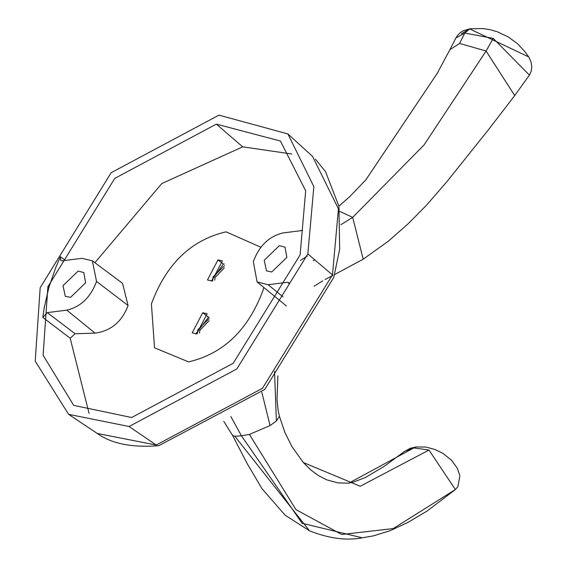 <?xml version="1.0" encoding="UTF-8"?>
<svg xmlns="http://www.w3.org/2000/svg" width="567" height="567" viewBox="0 0 567 567"><rect width="100%" height="100%" fill="white"/><g stroke="black" fill="none" stroke-linecap="round" stroke-linejoin="round"><path stroke-width="0.85" d="M212.604 280.885L213.057 276.937L224.489 265.611M363.086 259.268L334.573 274.556M514.531 95.809L529.394 75.092L493.219 38.393L464.777 33.063L459.596 43.446L486.082 51.03L514.708 95.575L488.669 129.467L446.64 181.986L426.483 205.219L408.247 223.689L388.296 241.237L363.199 259.197L352.688 217.374L340.895 224.702M459.596 43.446L449.914 49.662L455.896 37.954L464.777 33.063L469.653 28.938L461.453 33.758M528.671 56.898L469.653 28.938L470.879 28.761L468.952 29.037M230.875 416.554L241.429 435.81L249.416 434.421L270.055 425.583L261.819 392.229M309.88 530.988L309.525 530.832C328.881 538.494 346.465 540.819 362.292 537.821L302.126 523.284L241.429 435.81L234.802 436.271L232.541 435.328L247.205 463.671L262.025 488.719L285.151 515.226L309.738 530.925M309.525 530.832L234.802 436.271M274.52 371.272L276.398 421.019L279.425 416.242L278.149 410.465L277.001 399.494L277.873 375.843M279.446 416.348L284.861 432.38L291.941 446.605L303.338 462.516L360.208 486.266L428.985 450.035L413.86 447.923L348.726 483.176L337.875 482.878L326.741 479.852L318.314 475.522L310.773 469.923L303.338 462.516M276.398 421.019L270.055 425.583M249.416 434.421L295.924 509.591L341.688 534.483L393.214 528.579L455.351 489.548M455.358 489.541L428.985 450.035M416.228 446.938L410.359 448.27L404.647 451.339L416.228 446.938L426.171 447.079L435.038 449.532L442.877 453.359L451.46 460.184L457.278 468.214L459.915 475.777L457.902 486.635L455.712 489.222M197.344 333.743L197.798 329.803L209.23 318.477M209.088 320.667L199.846 330.377L199.428 333.056M214.68 280.19L215.106 277.511L224.348 267.801M263.832 287.483L263.201 289.808C248.466 329.689 223.575 353.716 188.535 361.888L154.536 347.805L151.41 303.919C166.145 264.038 191.029 240.011 226.07 231.839L260.884 247.255M211.881 281.005L222.392 260.912L217.983 259.856L207.472 279.956L211.881 281.005M211.215 281.062L223.327 264.038L224.27 263.974M209.081 317.18L208.493 317.229L202.724 312.722L207.132 313.778L196.621 333.871L192.213 332.822L202.724 312.722M195.778 333.928L208.493 317.229M70.528 297.392L65.262 296.265L63.015 285.669L78.118 271.09L83.81 272.557L85.624 282.813L70.528 297.392M60.293 256.95L60.726 260.508L62.2 260.813L81.747 258.346L92.35 260.799L96.539 281.438C90.649 297.292 80.734 306.867 66.8 310.149L47.245 312.615L42.851 317.456L44.24 307.59L48.875 287.455L55.956 267.007L60.378 256.759L65.581 260.388M216.346 124.116L280.417 141.034L305.677 190.803L300.113 254.895L233.221 363.27L131.664 417.518L73.696 405.377L43.099 355.254L47.904 286.739L114.789 178.364L216.346 124.116L242.704 146.846L161.786 183.559L94.895 262.698M66.8 310.149L95.058 333.134L75.085 333.743L70.18 338.23L89.062 413.364M96.539 281.438L128.071 305.493C121.969 321.758 110.962 330.972 95.058 333.134M92.35 260.799L122.529 283.316L128.071 305.493M40.179 287.717L111.167 172.701L218.94 115.129L287.873 133.925L313.856 186.628L307.838 253.924L236.85 368.933L129.07 426.504L68.593 414.328L35.218 361.136L40.179 287.717M96.362 432.862L97.269 433.457L156.251 445.045L262.486 388.289L332.468 274.924L338.428 208.826L312.566 156.428M291.87 154.018L242.704 146.846M289.687 283.216L287.66 282.267L268.113 284.733L257.085 281.948L253.321 261.642C259.211 245.787 269.127 236.219 283.061 232.931L302.615 230.464M279.333 245.688L264.236 260.267L266.483 270.856L271.742 271.99L286.845 257.411L285.024 247.155L279.333 245.688M300.489 260.416L307.186 256.128M268.113 284.733L283.046 296.881M314.905 259.948L313.246 260.558M493.219 38.393L486.082 51.03L424.052 144.954L352.688 217.374L339.753 211.406M223.327 264.038L217.983 259.856M47.904 286.739L48.875 287.455M42.851 317.456L70.18 338.23M47.245 312.615L75.085 333.743M156.251 445.045L129.07 426.504M332.468 274.924L307.838 253.924M287.66 282.267L289.425 283.805M332.949 275.378L325.097 279.524M322.722 280.856L314.153 286.215M449.879 49.676L437.235 73.363L365.786 179.937L349.938 196.43L338.903 206.168M529.571 74.83L531.272 71.01L531.782 66.523L531.095 62.242L528.841 57.019M469.221 28.995L463.48 30.703L460.475 32.51L457.668 35.246L455.967 37.812M528.572 56.75L524.964 51.746L517.551 43.737L508.202 36.876L497.231 31.745L490.016 29.661L483.212 28.584L470.879 28.761M223.774 421.401L232.548 435.336M362.093 537.842L373.32 535.879L390.011 530.755L408.077 522.342L427.071 511.051L455.315 489.59M348.613 483.183L352.922 482.269L365.29 477.563L384.284 466.294L404.718 451.289M315.401 159.136L325.536 171.666L338.931 206.317L339.668 249.225L333.736 277.525L264.739 389.458L158.774 445.697C132.033 447.81 111.536 443.727 97.276 433.45M96.638 433.039L68.593 414.328M312.793 156.634L287.873 133.925M286.406 305.974L257.085 281.948"/></g></svg>
